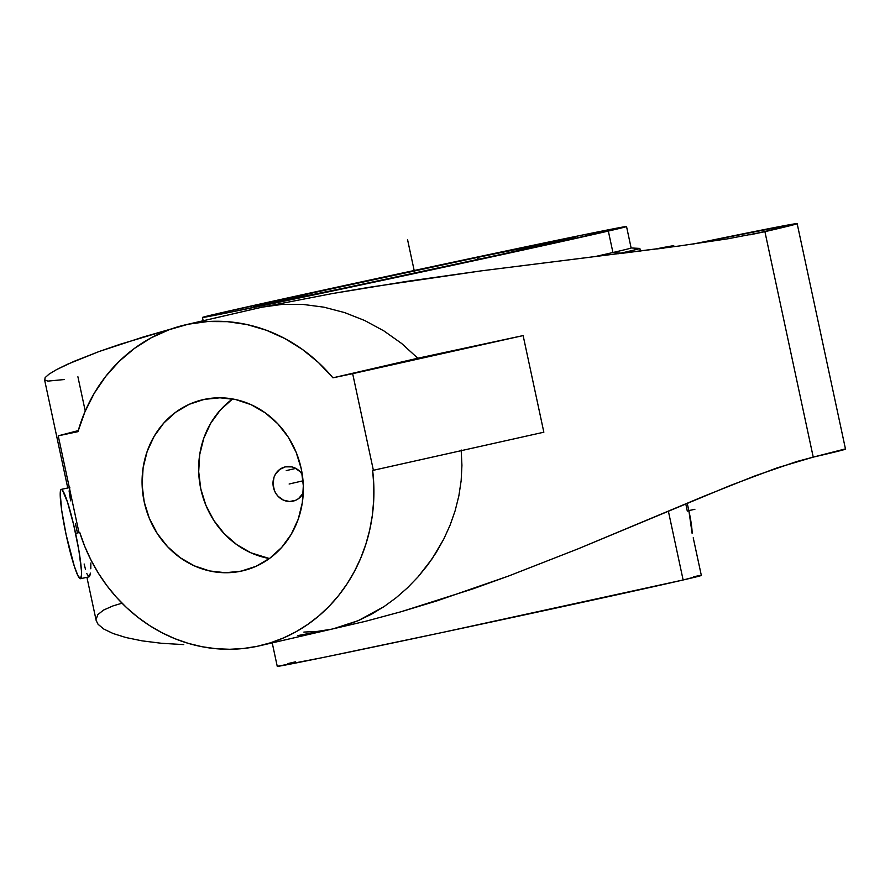 <?xml version="1.0" encoding="UTF-8"?>
<svg xmlns="http://www.w3.org/2000/svg" width="890" height="890" viewBox="0 0 890 890"><rect width="100%" height="100%" fill="white"/><g stroke="black" fill="none" stroke-linecap="round" stroke-linejoin="round"><path stroke-width="1.33" d="M728.265 238.72L764.91 231.667L749.847 234.849L788.028 226.205L796.149 223.657L692.854 244.105A384.302 2.681 167.9 0 1 797.162 223.635A384.302 2.681 167.9 0 1 764.91 231.667L813.238 457.126L777.159 467.851L730.29 485.495L578.255 548.774L508.568 576.03L436.901 600.895L401.079 611.741L365.734 621.253L332.537 628.952L365.734 621.253L401.079 611.741L472.835 588.902L508.568 576.03L578.255 548.774L703.378 496.464L754.965 475.894L796.661 461.554L813.238 457.126L764.91 231.667L728.265 238.72L679.337 245.974L480.945 270.905L369.194 287.292L332.504 293.533L262.172 307.15L188.191 324.227L169.267 329.667L151.256 337.755L134.479 348.379L119.204 361.34L105.699 376.426L94.195 393.369L84.895 411.892L77.953 431.661L58.228 435.833L77.953 431.661A164.706 150.455 77 0 1 185.665 324.783A164.706 150.455 77 0 1 188.191 324.227L207.693 321.546L227.462 321.668L247.153 324.594L266.421 330.268L284.945 338.589L302.4 349.414L318.486 362.575L332.938 377.827L352.663 373.666L373.377 470.287L372.643 470.443A164.706 150.455 77 0 1 259.758 645.751L333.75 628.674L358.347 620.586L384.113 606.557L396.172 597.724L407.509 587.801L418.033 576.887L432.084 558.853L443.765 539.106L450.095 525.156L455.157 510.682L458.873 495.808L461.154 480.633L461.932 465.325L461.176 450.006L461.932 465.325L461.154 480.633L458.873 495.808L455.157 510.682L450.095 525.156L443.765 539.106L436.256 552.445L427.645 565.072L418.033 576.887L407.509 587.801L396.172 597.724L384.113 606.557L371.464 614.211L358.347 620.586L344.875 625.614L333.605 628.707M587.478 257.544L480.945 270.905L406.407 281.44L332.504 293.533L262.172 307.15L282.208 304.391L302.923 304.413L323.86 307.161L344.586 312.579L364.711 320.522L383.857 330.88L401.668 343.495L417.811 358.236L332.938 377.827L417.811 358.236L523.131 335.586L332.938 377.827A164.706 150.455 77 0 0 188.191 324.227L262.172 307.15L282.208 304.391L302.923 304.413L323.86 307.161L344.586 312.579L364.711 320.522L383.857 330.88L401.668 343.495L417.811 358.236A384.302 2.681 -12.1 0 0 523.131 335.586L543.846 432.206L372.643 470.443L373.811 485.495L373.7 500.547L372.32 515.477L369.673 530.14L365.79 544.435L360.695 558.219L354.443 571.402L347.067 583.851L338.645 595.466L329.255 606.146L318.954 615.813L307.84 624.368L296.014 631.755L283.565 637.908L270.605 642.769L257.232 646.307L243.571 648.476L229.742 649.277L215.847 648.688L202.008 646.719L188.346 643.381L174.985 638.72L162.013 632.757L149.553 625.548L137.716 617.159L126.603 607.648L116.29 597.112L106.878 585.631L98.445 573.305L91.058 560.222L84.795 546.516L79.688 532.298L78.943 532.454L58.228 435.833L78.253 430.604L58.228 435.833L78.943 532.454L79.688 532.298A164.706 150.455 77 0 0 259.758 645.751M85.251 411.058L77.908 376.782M844.488 449.116L813.238 457.126A384.302 2.681 -12.1 0 0 845.5 449.094L797.162 223.635M262.172 307.15L185.665 324.783M75.594 533.355A45.679 4.773 77.9 0 1 80.467 578.7A45.679 4.773 77.9 0 1 66.127 534.734L74.282 566.107L77.897 575.563L80.434 578.7L81.513 575.04L81.446 570.79L78.898 550.498L73.636 524.655L67.44 501.971L62.389 490.101L61.288 489.378L60.542 490.368L60.197 493.049L61.599 509.803L66.127 534.734A45.679 4.773 77.9 0 1 61.254 489.389A45.679 4.773 77.9 0 1 75.594 533.355L79.733 532.465L75.594 533.355M90.836 563.014L90.802 568.777M89.812 575.852L90.446 573.115L88.978 576.865L89.812 575.852M241.123 571.158A87.843 80.245 77 0 1 144.358 502.583A87.843 80.245 77 0 1 202.953 399.677A87.843 80.245 77 0 1 204.299 399.376A87.843 80.245 77 0 1 301.065 467.951A87.843 80.245 77 0 1 242.469 570.857A87.843 80.245 77 0 1 241.123 571.158L256.086 566.274L269.77 558.275L281.641 547.472L291.252 534.278L298.228 519.204L302.3 502.817L303.312 485.762L301.232 468.685L296.125 452.253L288.204 437.079L277.769 423.762L265.209 412.815L251.024 404.65L235.75 399.577L219.975 397.797L204.299 399.376L189.336 404.26L175.653 412.259L163.782 423.061L154.17 436.256L147.195 451.33L143.123 467.717L142.111 484.772L144.191 501.849L149.297 518.28L157.219 533.455L167.654 546.772L180.214 557.719L194.398 565.884L209.673 570.957L225.448 572.737L241.123 571.158M232.579 398.943A87.843 80.245 -103 0 0 201.095 490.257A87.843 80.245 -103 0 0 269.414 558.531L250.98 552.835L236.785 544.658L224.236 533.711L213.789 520.394L205.868 505.22L200.773 488.788L198.692 471.711L199.705 454.657L203.777 438.269L210.752 423.195L220.353 410.001L232.579 398.943M292.81 501.192A17.566 16.053 77 0 1 273.453 487.486A17.566 16.053 77 0 1 285.178 466.905A17.566 16.053 77 0 1 285.445 466.838L279.716 469.419L275.422 474.214L274.02 477.229L273.007 483.915L274.443 490.624L276.034 493.661L278.114 496.32L283.465 500.147L289.673 501.515L295.803 500.224L298.539 498.623L303.256 493.06A17.566 16.053 77 0 1 293.077 501.137A17.566 16.053 77 0 1 292.81 501.192L292.81 501.192M302.277 474.47L300.141 471.722L294.79 467.895L291.731 466.883L285.445 466.838A17.566 16.053 77 0 1 302.277 474.47M56.482 369.65L74.059 361.34L99.079 351.528L143.212 337.01L171.047 329.022L119.683 344.419L99.079 351.528L67.362 364.299L56.482 369.65L49.061 374.134L45.134 377.605L44.734 379.963L47.871 381.109L64.525 379.518M679.337 245.974L620.163 253.55M297.916 635.571L331.225 629.23L317.507 631.388L303.868 632.089M183.752 644.605L161.446 643.281L183.752 644.605M142.122 640.856L161.446 643.281L142.122 640.856L125.957 637.54L142.122 640.856M113.119 633.524L125.957 637.54L113.119 633.524L103.774 629.041L113.119 633.524M86.92 577.31L96.198 620.608L98.056 624.268L103.774 629.041L98.056 624.268L96.187 620.564M122.019 603.198L112.997 605.901L103.518 610.084L97.867 614.623L96.053 619.407M352.663 373.666L373.377 470.287L543.846 432.206L523.131 335.586L352.663 373.666M45.134 377.605L44.734 379.963M70.599 500.825L69.131 491.124L69.82 487.542L61.254 489.389M77.308 532.32L75.439 523.609M85.54 569.544L84.138 563.993M80.467 578.7L89.011 576.865L86.82 573.638M479.521 256.976L479.743 256.921C525.467 247.22 607.915 230.198 561.635 240.923C511.383 252.482 389.909 278.514 349.47 287.003L349.247 287.047C303.523 296.759 221.076 313.781 267.356 303.056C317.608 291.497 439.082 265.465 479.521 256.976A10.891 4.417 78.1 0 0 477.429 259.58A10.891 4.417 -101.9 0 1 479.521 256.976L575.018 237.485L500.725 254.495L335.152 290.018L253.583 306.449L315.36 292.309L479.521 256.976M656.731 248.955A250.591 1.747 167.9 0 1 665.542 247.542A250.591 1.747 167.9 0 1 664.396 247.965M640.411 251.036L639.854 248.432A225.292 1.569 167.9 0 1 620.942 253.138A225.292 1.569 -12.1 0 0 639.777 248.41L631.055 247.965A216.86 1.513 167.9 0 1 612.932 252.515L620.942 253.138A225.292 1.569 167.9 0 1 617.994 253.817A225.292 1.569 -12.1 0 0 620.942 253.138L612.932 252.515A216.86 1.513 167.9 0 1 594.765 256.654A216.86 1.513 -12.1 0 0 612.932 252.515L608.337 231.066A216.86 1.513 167.9 0 1 370.718 282.887A216.86 1.513 167.9 0 1 202.453 317.441A216.86 1.513 167.9 0 1 220.664 312.913L203.031 317.43L225.081 313.291L368.004 283.465L544.925 245.251L626.471 226.583L581.671 235.194L440.483 264.875L220.664 312.913A216.86 1.513 167.9 0 1 458.272 261.093A216.86 1.513 167.9 0 1 626.538 226.527A216.86 1.513 167.9 0 1 608.337 231.066L612.932 252.515A216.86 1.513 -12.1 0 0 631.132 247.987L626.538 226.527M272.218 642.869L277.257 666.365A216.86 1.513 -12.1 0 0 445.523 631.8A216.86 1.513 -12.1 0 0 683.131 579.98L668.368 511.116L683.131 579.98L700.764 575.463M685.979 504.853L687.303 511.149L688.893 510.749L687.291 511.116L685.979 504.853M692.109 532.442A24.709 2.581 -102.1 0 0 688.893 510.749L692.097 533.299M687.147 503.217L688.893 510.749A24.709 2.581 -102.1 0 0 687.147 503.217M295.458 661.826L287.971 663.573M277.324 666.31L322.124 657.699L442.808 632.378L683.131 579.98A216.86 1.513 -12.1 0 0 701.342 575.452L693.221 537.783M698.216 575.852L693.666 576.687M667.322 247.587L673.096 245.796L653.905 249.322A259.023 1.813 167.9 0 1 673.786 245.773A259.023 1.813 167.9 0 1 667.322 247.587M656.675 248.966L663.695 248.165M414.495 271.984L407.587 239.777M286.246 470.599L295.803 468.396M303.023 480.811L289.128 484.015M688.86 510.582L694.879 509.291M44.5 379.452L67.762 487.987M255.285 306.293L349.503 286.992C446.435 266.599 574.729 238.409 574.039 237.919L573.783 238.008M202.453 317.452L203.143 320.656M673.786 245.773L673.986 246.697"/></g></svg>
